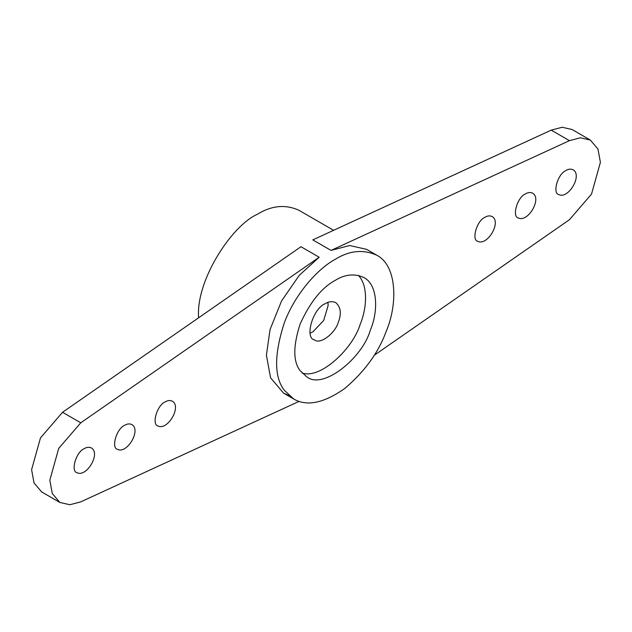 <?xml version="1.0" encoding="UTF-8"?>
<svg xmlns="http://www.w3.org/2000/svg" width="632" height="632" viewBox="0 0 632 632"><rect width="100%" height="100%" fill="white"/><g stroke="black" fill="none" stroke-linecap="round" stroke-linejoin="round"><path stroke-width="0.95" d="M335.229 259.317C318.591 268.276 295.752 292.584 284.392 322.565C274.043 354.505 274.043 377.099 284.392 390.347L293.738 399.005C306.797 406.684 323.797 403.184 344.756 388.49C364.751 371.434 378.521 352.482 386.065 331.642C397.552 305.367 397.623 265.906 376.767 255.225C363.274 249.158 349.433 250.517 335.229 259.317M298.841 210.235C285.348 204.16 271.499 205.526 257.295 214.327C231.794 225.466 195.596 280.608 198.614 317.793M374.191 355.31L569.456 219.715L591.52 194.095L600.4 162.321L597.959 149.026L590.32 140.043L580.374 137.784L569.456 140.652L331.026 250.406L349.654 245.516L366.615 249.363L376.735 255.21M299.07 401.375L80.762 501.863L69.844 504.731L59.898 502.472L52.259 493.489L49.817 480.194L58.697 448.428L80.762 422.8L319.192 257.24L299.276 275.307L281.556 300.95L270.062 329.509L266.404 355.152L270.575 377.825L283.602 393.151L288.974 395.537M310.186 333.088L312.966 331.776L323.702 320.448L328.142 305.485L327.889 302.42M325.109 303.731C328.774 301.456 332.353 301.101 335.845 302.665C340.838 307.231 341.635 313.82 338.254 322.431C335.371 332.819 320.424 345.001 314.373 339.85C304.513 338.199 312.587 308.787 325.109 303.731M335.229 280.355C321.72 287.647 310.036 302.183 300.168 323.971C293.035 346.004 293.035 361.583 300.168 370.715L306.607 376.688C322.731 390.41 362.594 357.941 370.289 330.236C378.213 312.105 378.252 284.866 363.858 277.519C354.552 273.348 345.017 274.296 335.229 280.355M301.993 372.983C320.637 379.603 353.067 348.287 360.169 324.39C366.789 308.574 368.456 285.719 358.344 275.378M590.32 140.043L572.102 129.528L562.156 127.269L551.238 130.137L312.808 239.883L331.026 250.406M565.988 170.498C557.645 173.879 552.257 193.479 558.83 194.585C568.2 199.483 582.728 175.42 573.145 169.795C570.822 168.752 568.437 168.989 565.988 170.498M525.508 193.874C517.158 197.247 511.778 216.855 518.351 217.961C527.712 222.851 542.248 198.788 532.658 193.163C530.335 192.12 527.949 192.357 525.508 193.874M485.021 217.25C476.678 220.623 471.29 240.231 477.863 241.329C487.233 246.227 501.761 222.164 492.178 216.539C489.855 215.496 487.469 215.733 485.021 217.25M59.898 502.472L41.68 491.957L34.041 482.974L31.6 469.679L40.48 437.905L62.544 412.285L300.974 246.717L319.192 257.24M84.23 448.641C75.887 452.014 70.5 471.622 77.072 472.728C86.442 477.618 100.97 453.555 91.387 447.93C89.057 446.887 86.679 447.124 84.23 448.641M124.709 425.273C116.367 428.646 110.987 448.254 117.56 449.352C126.921 454.25 141.457 430.187 131.867 424.562C129.544 423.519 127.158 423.756 124.709 425.273M165.197 401.897C156.855 405.27 151.467 424.878 158.04 425.976C167.409 430.874 181.937 406.811 172.354 401.186C170.032 400.143 167.646 400.38 165.197 401.897M551.238 130.137L569.456 140.652M62.544 412.285L80.762 422.8M293.722 398.997L283.602 393.151M298.81 210.211L333.617 230.309"/></g></svg>
